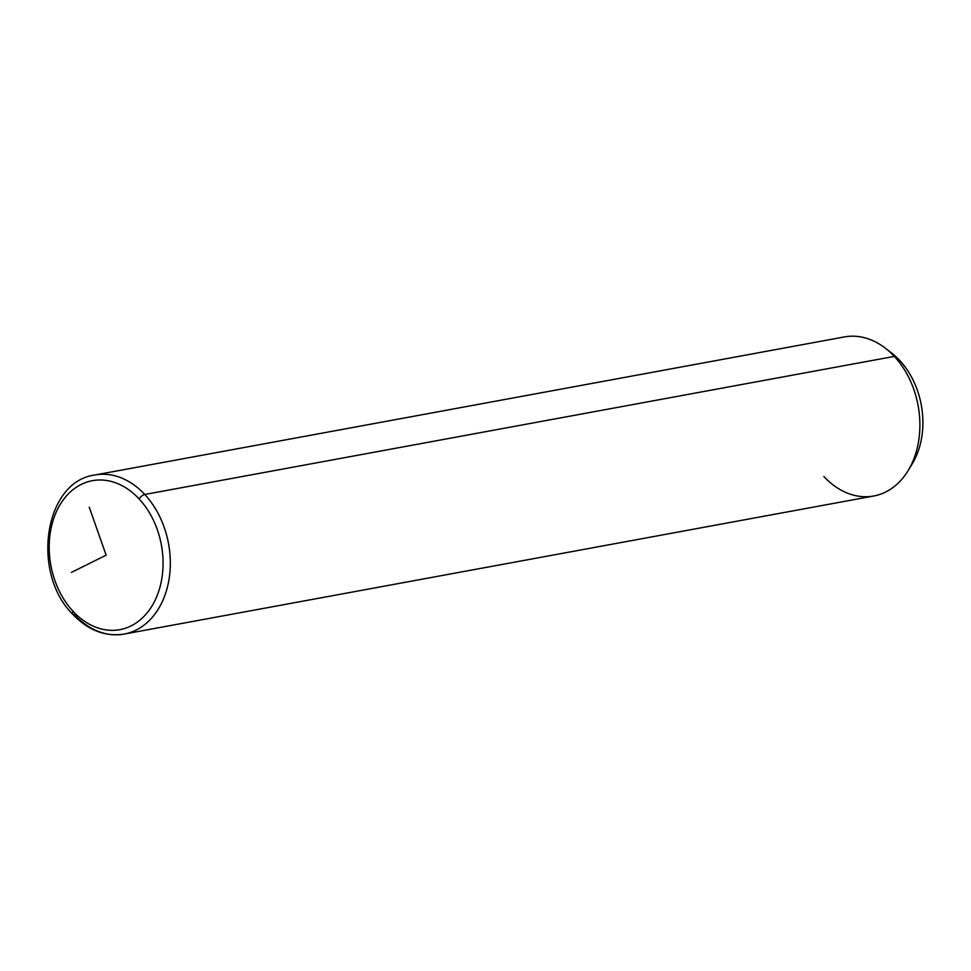 <?xml version="1.0" encoding="UTF-8"?>
<svg xmlns="http://www.w3.org/2000/svg" width="971" height="971" viewBox="0 0 971 971"><rect width="100%" height="100%" fill="white"/><g stroke="black" fill="none" stroke-linecap="round" stroke-linejoin="round"><path stroke-width="1.46" d="M891.803 353.201A73.177 54.291 79.6 0 1 899.765 360.496L894.327 356.406A80.872 60.008 -100.4 0 0 885.528 348.334L891.803 353.201M72.764 614.279C30.951 573.242 44.011 481.543 94.867 475.001L844.442 336.925A80.872 60.008 79.6 0 1 894.327 356.406L899.765 360.496A73.177 54.291 79.6 0 1 912.206 463.907L908.067 470.692A80.872 60.008 -100.4 0 0 894.327 356.406L144.752 494.482A80.872 60.008 -100.4 0 0 94.867 475.001A80.872 60.008 79.6 0 1 144.752 494.482L894.327 356.406A80.872 60.008 79.6 0 1 918.833 439.79A80.872 60.008 79.6 0 1 873.742 495.999L124.167 634.075A80.872 60.008 -100.4 0 0 169.257 577.866A80.872 60.008 -100.4 0 0 144.752 494.482A80.872 60.008 79.6 0 1 169.257 577.866A80.872 60.008 79.6 0 1 124.167 634.075C105.281 636.952 88.143 630.349 72.764 614.279A5.134 2.245 -42.9 0 1 73.141 611.414A75.738 56.197 79.6 0 1 59.717 505.284A75.738 56.197 79.6 0 1 139.12 498.924A75.738 56.197 79.6 0 1 152.544 605.042A75.738 56.197 79.6 0 1 73.141 611.414A75.738 56.197 -100.4 0 0 152.544 605.042A75.738 56.197 -100.4 0 0 139.12 498.924A5.134 2.245 -42.9 0 1 144.752 494.482A5.134 2.245 137.1 0 0 139.12 498.924A75.738 56.197 -100.4 0 0 59.717 505.284A75.738 56.197 -100.4 0 0 73.141 611.414A5.134 2.245 137.1 0 0 72.764 614.279A5.134 2.245 137.1 0 0 74.282 614.594A80.872 60.008 -100.4 0 0 124.167 634.075M823.857 476.518A80.872 60.008 -100.4 0 0 908.067 470.692M910.106 467.124A73.177 54.291 -100.4 0 0 899.765 360.496A73.177 54.291 -100.4 0 0 888.696 350.944M89.247 507.202L106.13 555.169L71.417 572.417"/></g></svg>
